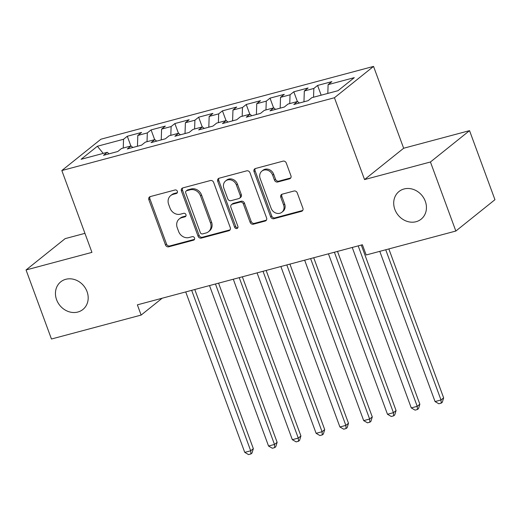 <?xml version="1.0" encoding="UTF-8"?>
<svg xmlns="http://www.w3.org/2000/svg" width="521" height="521" viewBox="0 0 521 521"><rect width="100%" height="100%" fill="white"/><g stroke="black" fill="none" stroke-linecap="round" stroke-linejoin="round"><path stroke-width="0.78" d="M177.361 191.292A1.902 1.661 -128.7 0 0 175.082 189.97L150.269 196.593A2.716 2.371 -128.7 0 0 149.494 196.984A2.716 2.371 -128.7 0 0 148.863 199.725L165.483 244.909A2.716 2.371 -128.7 0 0 168.745 246.798L193.552 240.174A1.902 1.661 -128.7 0 0 192.256 236.658L189.045 237.517A8.694 7.581 -128.7 0 1 178.618 231.48L177.238 227.71A8.694 7.581 -128.7 0 1 179.27 218.931A8.694 7.581 -128.7 0 1 181.751 217.687L184.962 216.827A1.902 1.661 -128.7 0 0 183.672 213.31L180.461 214.17A8.694 7.581 -128.7 0 1 170.035 208.133L168.648 204.369A8.694 7.581 -128.7 0 1 170.68 195.59A8.694 7.581 -128.7 0 1 173.161 194.34L176.372 193.48A1.902 1.661 -128.7 0 0 177.361 191.292M394.853 209.409A17.714 15.448 -128.7 0 0 421.15 219.165A17.714 15.448 -128.7 0 0 425.299 201.275A17.714 15.448 -128.7 0 0 398.995 191.52A17.714 15.448 -128.7 0 0 394.853 209.409M56.594 299.731A17.714 15.448 -128.7 0 0 82.898 309.487A17.714 15.448 -128.7 0 0 87.04 291.597A17.714 15.448 -128.7 0 0 60.742 281.841A17.714 15.448 -128.7 0 0 56.594 299.731M289.52 178.846A2.716 2.371 -128.7 0 0 290.295 178.456A2.716 2.371 -128.7 0 0 290.933 175.714L286.27 163.034A2.716 2.371 -128.7 0 0 283.014 161.152L255.459 168.504A2.716 2.371 -128.7 0 0 254.684 168.895A2.716 2.371 -128.7 0 0 254.046 171.637L270.673 216.821A2.716 2.371 -128.7 0 0 273.929 218.709L301.483 211.35A2.716 2.371 -128.7 0 0 302.258 210.966A2.716 2.371 -128.7 0 0 302.896 208.218L297.257 192.907A2.716 2.371 -128.7 0 0 294 191.018L282.213 194.17A2.716 2.371 -128.7 0 0 281.431 194.561A2.716 2.371 -128.7 0 0 280.799 197.303L283.593 204.896A7.268 6.337 -128.7 0 1 281.894 212.236A7.268 6.337 -128.7 0 1 271.102 208.231L260.155 178.488A7.268 6.337 -128.7 0 1 261.855 171.149A7.268 6.337 -128.7 0 1 272.646 175.147L274.469 180.11A2.716 2.371 -128.7 0 0 277.732 181.992L289.52 178.846L290.581 178A2.716 2.371 -128.7 0 0 290.757 177.941M430.437 161.992L469.545 130.647L403.651 148.244L364.544 179.582L430.437 161.992L455.842 231.037L366.165 254.984L362.401 244.753L137.368 304.844L141.132 315.075L162.155 298.227M364.544 179.582L334.436 97.746L61.83 170.543L100.944 139.198L373.544 66.408L334.436 97.746M84.943 233.343L65.158 238.631L26.05 269.969L91.943 252.372L61.83 170.543M26.05 269.969L51.455 339.015L141.132 315.075M213.656 182.428A2.716 2.371 -128.7 0 0 210.393 180.54L182.845 187.899A2.716 2.371 -128.7 0 0 182.07 188.283A2.716 2.371 -128.7 0 0 181.432 191.031L198.058 236.215A2.716 2.371 -128.7 0 0 201.314 238.097L228.869 230.744A2.716 2.371 -128.7 0 0 229.644 230.354A2.716 2.371 -128.7 0 0 230.275 227.612L213.656 182.428M219.152 178.202L246.7 170.842A2.716 2.371 -128.7 0 1 249.963 172.731L266.583 217.915A2.716 2.371 -128.7 0 1 265.951 220.657A2.716 2.371 -128.7 0 1 265.176 221.047L253.382 224.199A2.716 2.371 -128.7 0 1 250.126 222.311L243.385 203.985A2.716 2.371 -128.7 0 0 240.122 202.096L232.301 204.186A2.716 2.371 -128.7 0 0 231.526 204.577A2.716 2.371 -128.7 0 0 230.888 207.319L237.908 226.401A1.902 1.661 -128.7 0 1 234.639 227.273L217.739 181.334A2.716 2.371 -128.7 0 1 218.377 178.592A2.716 2.371 -128.7 0 1 219.152 178.202M130.882 146.004L127.293 136.255L123.542 139.263L97.375 146.251L81.1 159.296L107.261 152.308L103.51 155.317L117.785 151.507L121.536 148.498L131.051 145.958L127.3 148.967L141.569 145.151L145.32 142.148L154.841 139.608L151.083 142.611L165.359 138.801L169.11 135.792L178.625 133.252L174.874 136.261L189.143 132.451L192.9 129.442L202.415 126.903L198.664 129.911L212.933 126.095L216.684 123.093L226.199 120.553L222.447 123.555L236.723 119.745L240.474 116.737L249.989 114.197L246.238 117.205L260.507 113.396L264.258 110.387L273.772 107.847L270.021 110.856L284.297 107.046L288.048 104.037L297.563 101.497L293.811 104.5L308.08 100.69L311.838 97.681L337.999 90.7L354.28 77.655L328.113 84.636L327.813 93.415M127.293 136.255L141.569 132.445L137.811 135.453L147.326 132.914L147.026 141.692M154.665 139.654L151.083 129.905L147.326 132.914M151.083 129.905L165.352 126.095L161.601 129.104L171.116 126.557L170.816 135.336M178.456 133.298L174.867 123.555L171.116 126.557M174.867 123.555L189.143 119.745L185.391 122.748L194.906 120.208L194.607 128.987M202.239 126.948L198.657 117.199L194.906 120.208M198.657 117.199L212.926 113.389L209.175 116.398L218.69 113.858L218.39 122.637M226.029 120.598L222.441 110.849L218.69 113.858M222.441 110.849L236.716 107.039L232.965 110.048L242.48 107.508L242.18 116.281M249.82 114.242L246.231 104.5L242.48 107.508M246.231 104.5L260.5 100.69L256.749 103.692L266.264 101.152L265.964 109.931M273.603 107.893L270.015 98.143L266.264 101.152M270.015 98.143L284.29 94.334L280.539 97.342L290.054 94.802L289.754 103.581M297.393 101.543L293.805 91.794L290.054 94.802M293.805 91.794L308.08 87.984L304.323 90.993L313.837 88.453L313.544 97.232M321.177 95.187L317.595 85.444L313.837 88.453M317.595 85.444L331.864 81.634L328.113 84.636M297.563 101.497L299.347 103.021M273.772 107.847L275.563 109.377M304.323 90.993L303.958 101.79M249.989 114.197L251.773 115.727M280.539 97.342L280.168 108.147M226.199 120.553L227.983 122.077M256.749 103.692L256.384 114.496M202.415 126.903L204.199 128.433M232.965 110.048L232.594 120.846M178.625 133.252L180.409 134.783M209.175 116.398L208.81 127.202M154.841 139.608L156.626 141.132M185.391 122.748L185.02 133.552M131.051 145.958L132.835 147.489M161.601 129.104L161.23 139.902M107.261 152.308L109.052 153.838M137.811 135.453L137.446 146.258M455.842 231.037L494.95 199.699L469.545 130.647M403.651 148.244L373.544 66.408M97.375 146.251L103.21 153.389M123.542 139.263L123.243 148.042M177.342 192.659L174.222 193.493A8.694 7.581 -128.7 0 0 171.741 194.743L170.68 195.59M179.27 218.931L180.325 218.084A8.694 7.581 -128.7 0 1 182.806 216.84L185.925 216.007M150.094 196.645A2.716 2.371 -128.7 0 0 149.918 198.879L166.544 244.062A2.716 2.371 -128.7 0 0 169.8 245.951L194.515 239.347M182.669 187.951A2.716 2.371 -128.7 0 0 182.487 190.185L199.113 235.368A2.716 2.371 -128.7 0 0 202.369 237.25L229.924 229.898A2.716 2.371 -128.7 0 0 230.1 229.839M186.707 190.725A1.902 1.661 -128.7 0 0 185.717 192.92L200.311 232.581A1.902 1.661 -128.7 0 0 202.591 233.896L205.977 232.998A8.694 7.581 -128.7 0 0 208.459 231.747A8.694 7.581 -128.7 0 0 210.491 222.968L200.52 195.857A8.694 7.581 -128.7 0 0 190.093 189.82L186.707 190.725L187.762 189.878A1.902 1.661 -128.7 0 0 187.221 190.152L186.16 190.999M208.459 231.747L209.514 230.901A8.694 7.581 -128.7 0 0 211.552 222.122L210.491 222.968M187.762 189.878L191.148 188.973A8.694 7.581 -128.7 0 1 201.575 195.01L211.552 222.122M231.526 204.577L232.581 203.731A2.716 2.371 -128.7 0 1 233.362 203.34L241.184 201.249A2.716 2.371 -128.7 0 1 244.44 203.138L251.181 221.464A2.716 2.371 -128.7 0 0 254.443 223.346L266.231 220.201A2.716 2.371 -128.7 0 0 266.407 220.149M218.976 178.254A2.716 2.371 -128.7 0 0 218.794 180.487L235.7 226.427A1.902 1.661 -128.7 0 0 237.889 227.768M236.384 184.968A7.268 6.337 -128.7 0 0 225.593 180.969A7.268 6.337 -128.7 0 0 223.893 188.309L227.749 198.788A2.716 2.371 -128.7 0 0 231.011 200.67L238.833 198.586A2.716 2.371 -128.7 0 0 239.608 198.195A2.716 2.371 -128.7 0 0 240.24 195.453L236.384 184.968L237.446 184.121A7.268 6.337 -128.7 0 0 226.655 180.123L225.593 180.969M239.608 198.195L240.663 197.348A2.716 2.371 -128.7 0 0 241.301 194.607L240.24 195.453M237.446 184.121L241.301 194.607M261.855 171.149L262.916 170.302A7.268 6.337 -128.7 0 1 273.707 174.301L275.531 179.263A2.716 2.371 -128.7 0 0 278.787 181.145L290.581 178M281.894 212.236L282.949 211.389A7.268 6.337 -128.7 0 0 284.648 204.05L283.593 204.896M282.037 194.222A2.716 2.371 -128.7 0 0 281.854 196.456L284.648 204.05M255.283 168.563A2.716 2.371 -128.7 0 0 255.101 170.79L271.728 215.974A2.716 2.371 -128.7 0 0 274.99 217.863L302.538 210.504A2.716 2.371 -128.7 0 0 302.714 210.451M185.723 291.929L244.753 452.378L250.699 450.789L253.343 448.672L194.782 289.513M253.343 448.672L251.988 453.107L250.933 453.954L250.699 450.789L191.669 290.347M250.933 453.954L248.556 454.592L244.753 452.378M209.507 285.58L268.543 446.028L274.489 444.439L277.133 442.322L218.573 283.157M277.133 442.322L275.778 446.757L274.723 447.604L274.489 444.439L215.453 283.991M274.723 447.604L272.34 448.242L268.543 446.028M233.297 279.23L292.327 439.678L298.272 438.089L300.917 435.973L242.356 276.807M300.917 435.973L299.562 440.408L298.507 441.254L298.272 438.089L239.243 277.641M298.507 441.254L296.13 441.886L292.327 439.678M257.081 272.874L316.117 433.322L322.063 431.733L324.707 429.617L266.146 270.458M324.707 429.617L323.352 434.052L322.297 434.905L322.063 431.733L263.027 271.291M322.297 434.905L319.914 435.536L316.117 433.322M280.871 266.524L339.907 426.973L345.853 425.383L348.49 423.267L289.93 264.108M348.49 423.267L347.142 427.702L346.081 428.549L345.853 425.383L286.817 264.935M346.081 428.549L343.704 429.187L339.907 426.973M304.655 260.174L363.691 420.623L369.636 419.034L372.281 416.917L313.72 257.752M372.281 416.917L370.926 421.352L369.871 422.199L369.636 419.034L310.607 258.585M369.871 422.199L367.494 422.831L363.691 420.623M328.445 253.818L387.481 414.267L393.427 412.684L396.071 410.561L337.51 251.402M396.071 410.561L394.716 415.003L393.655 415.849L393.427 412.684L334.391 252.236M393.655 415.849L391.278 416.481L387.481 414.267M352.235 247.468L411.264 407.917L417.21 406.328L419.854 404.211L361.294 245.052M419.854 404.211L418.5 408.646L417.445 409.493L417.21 406.328L358.181 245.879M417.445 409.493L415.068 410.131L411.264 407.917M379.783 251.35L435.055 401.567L441 399.978L443.645 397.862L388.848 248.927M443.645 397.862L442.29 402.297L441.235 403.143L441 399.978L385.729 249.761M441.235 403.143L438.851 403.782L435.055 401.567M174.222 193.493L173.161 194.34M185.893 216.085L184.962 216.827M182.806 216.84L181.751 217.687M194.476 239.432L193.552 240.174M169.8 245.951L168.745 246.798M166.544 244.062L165.483 244.909M149.918 198.879L148.863 199.725M177.303 192.737L176.372 193.48M229.924 229.898L228.869 230.744M202.369 237.25L201.314 238.097M199.113 235.368L198.058 236.215M182.487 190.185L181.432 191.031M201.575 195.01L200.52 195.857M191.148 188.973L190.093 189.82M266.231 220.201L265.176 221.047M254.443 223.346L253.382 224.199M251.181 221.464L250.126 222.311M244.44 203.138L243.385 203.985M241.184 201.249L240.122 202.096M233.362 203.34L232.301 204.186M235.7 226.427L234.639 227.273M218.794 180.487L217.739 181.334M278.787 181.145L277.732 181.992M275.531 179.263L274.469 180.11M273.707 174.301L272.646 175.147M281.854 196.456L280.799 197.303M302.538 210.504L301.483 211.35M274.99 217.863L273.929 218.709M271.728 215.974L270.673 216.821M255.101 170.79L254.046 171.637"/></g></svg>
